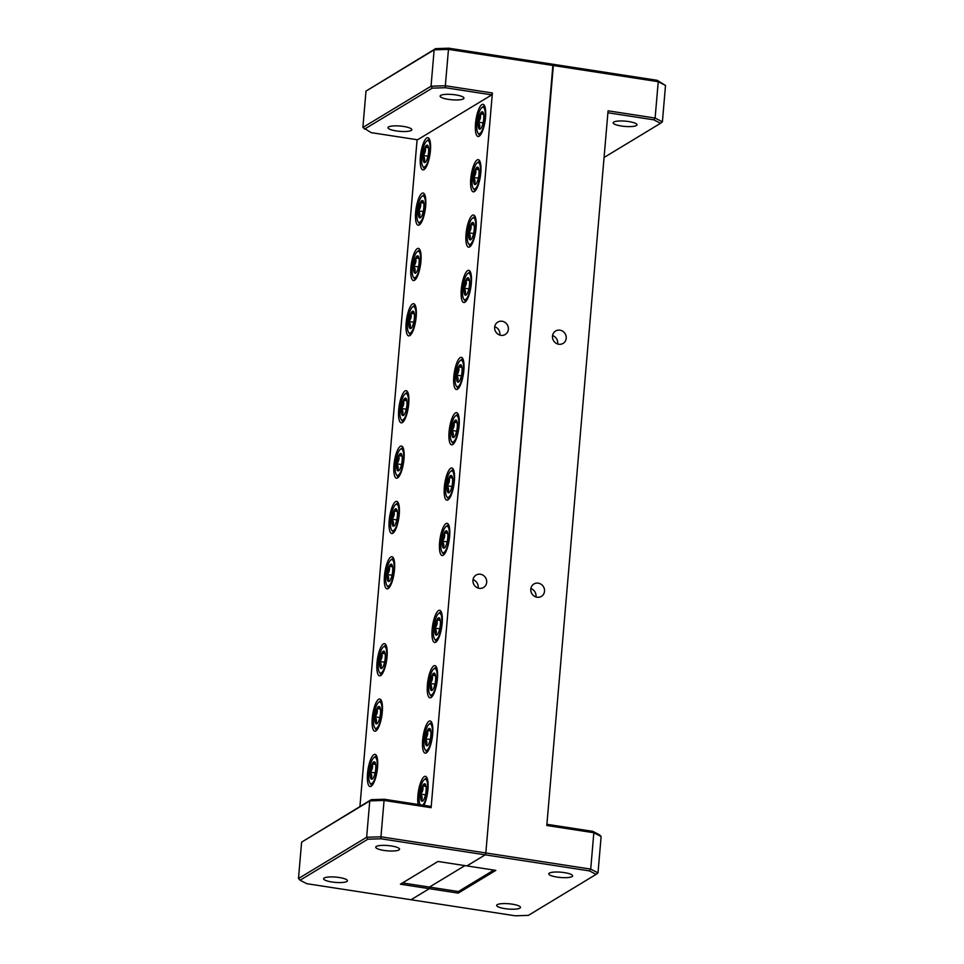 <?xml version="1.0" encoding="UTF-8"?>
<svg xmlns="http://www.w3.org/2000/svg" width="964" height="964" viewBox="0 0 964 964"><rect width="100%" height="100%" fill="white"/><g stroke="black" fill="none" stroke-linecap="round" stroke-linejoin="round"><path stroke-width="1.45" d="M537.068 597.234A7.242 6.76 58.8 0 0 544.347 588.908A7.242 6.76 58.8 0 0 533.911 584.003A7.242 6.76 58.8 0 0 537.068 597.234M535.936 596.957A7.242 6.76 58.8 0 0 530.875 588.582M558.746 344.244A7.242 6.76 58.8 0 0 566.037 335.918A7.242 6.76 58.8 0 0 555.601 331.014A7.242 6.76 58.8 0 0 558.746 344.244M557.626 343.967A7.242 6.76 58.8 0 0 552.565 335.593M628.769 121.56A11.966 2.651 4.9 0 1 637.011 124.802A11.966 2.651 4.9 0 1 621.406 126.019A11.966 2.651 4.9 0 1 613.176 122.765A11.966 2.651 4.9 0 1 628.769 121.56M557.023 877.071A11.966 2.651 -175.1 0 0 572.616 875.866A11.966 2.651 -175.1 0 0 564.386 872.613A11.966 2.651 -175.1 0 0 548.781 873.818A11.966 2.651 -175.1 0 0 557.023 877.071M504.895 908.63A11.966 2.651 -175.1 0 0 520.5 907.413A11.966 2.651 -175.1 0 0 512.258 904.172A11.966 2.651 -175.1 0 0 496.665 905.377A11.966 2.651 -175.1 0 0 504.895 908.63M365.995 91.098L435.62 48.622L448.73 48.2L657.219 80.313L665.509 85.471L662.401 121.838L655.11 118.054L658.231 81.687L553.348 65.528L552.975 64.251L485.832 852.959L553.348 65.528L448.465 49.381L445.344 85.748L492.387 92.99L491.748 94.882L417.569 139.78L371.164 132.634L362.874 127.465L431.041 86.206L434.149 49.839L365.995 91.098L362.874 127.465M402.506 882.94L429.45 887.085L464.937 865.612L429.45 887.085L429.317 888.675L411.026 899.749L429.317 888.675L458.237 893.122L495.821 870.371L466.901 865.913L485.205 854.839L485.832 852.959L590.715 869.106L593.836 832.739L546.793 825.497L608.067 110.812L655.11 118.054L653.833 119.837L607.898 112.764M301.599 842.162L298.491 878.529L366.645 837.27L369.766 800.903L301.599 842.162L371.236 799.674L384.347 799.252L430.751 806.41L431.113 807.687L384.07 800.433L380.949 836.8L485.832 852.959L485.205 854.839L380.961 838.788L367.85 839.21L300.105 880.216L306.781 883.687L411.026 899.749L515.27 915.8L528.38 915.378L596.126 874.372L589.45 870.902L485.205 854.839L466.901 865.913L437.981 861.467L400.397 884.217L429.317 888.675L429.45 887.085L458.37 891.543L458.237 893.122M546.901 824.292L592.836 831.366L599.512 834.836L601.126 836.535L598.005 872.902L596.126 874.372M604.067 157.481L660.509 123.308L653.833 119.837M665.509 85.471L658.231 81.687L657.219 80.313M601.126 836.535L593.836 832.739L592.836 831.366M589.45 870.902L590.715 869.106L598.005 872.902M660.509 123.308L662.401 121.838M458.37 891.543L493.857 870.07M508.377 329.351A7.242 6.76 58.8 0 0 497.761 322.097A7.242 6.76 58.8 0 0 497.966 334.159A7.242 6.76 58.8 0 0 508.377 329.351M499.786 335.062A7.242 6.76 58.8 0 0 494.725 326.688M486.687 582.34A7.242 6.76 58.8 0 0 476.071 575.086A7.242 6.76 58.8 0 0 476.276 587.148A7.242 6.76 58.8 0 0 486.687 582.34M478.096 588.052A7.242 6.76 58.8 0 0 473.035 579.677M371.176 786.25A16.28 4.615 -81.2 0 0 377.358 769.26A16.28 4.615 -81.2 0 0 375.008 754.354A16.28 4.615 -81.2 0 0 373.887 754.631A16.28 4.615 -81.2 0 0 367.718 771.61A16.28 4.615 -81.2 0 0 370.056 786.528A16.28 4.615 -81.2 0 0 371.176 786.25M375.924 730.905A16.28 4.615 -81.2 0 0 382.093 713.926A16.28 4.615 -81.2 0 0 379.756 699.008A16.28 4.615 -81.2 0 0 378.635 699.286A16.28 4.615 -81.2 0 0 372.453 716.264A16.28 4.615 -81.2 0 0 374.803 731.182A16.28 4.615 -81.2 0 0 375.924 730.905M380.672 675.571A16.28 4.615 -81.2 0 0 386.841 658.581A16.28 4.615 -81.2 0 0 384.503 643.675A16.28 4.615 -81.2 0 0 383.383 643.94A16.28 4.615 -81.2 0 0 377.201 660.93A16.28 4.615 -81.2 0 0 379.539 675.836A16.28 4.615 -81.2 0 0 380.672 675.571M388.118 588.606A16.28 4.615 -81.2 0 0 394.3 571.616A16.28 4.615 -81.2 0 0 391.95 556.71A16.28 4.615 -81.2 0 0 390.83 556.975A16.28 4.615 -81.2 0 0 384.66 573.966A16.28 4.615 -81.2 0 0 386.998 588.871A16.28 4.615 -81.2 0 0 388.118 588.606M392.866 533.261A16.28 4.615 -81.2 0 0 399.048 516.27A16.28 4.615 -81.2 0 0 396.698 501.364A16.28 4.615 -81.2 0 0 395.577 501.642A16.28 4.615 -81.2 0 0 389.396 518.62A16.28 4.615 -81.2 0 0 391.746 533.538A16.28 4.615 -81.2 0 0 392.866 533.261M402.349 422.581A16.28 4.615 -81.2 0 0 408.531 405.591A16.28 4.615 -81.2 0 0 406.193 390.685A16.28 4.615 -81.2 0 0 405.061 390.95A16.28 4.615 -81.2 0 0 398.891 407.941A16.28 4.615 -81.2 0 0 401.229 422.847A16.28 4.615 -81.2 0 0 402.349 422.581M397.614 477.915A16.28 4.615 -81.2 0 0 403.783 460.937A16.28 4.615 -81.2 0 0 401.446 446.019A16.28 4.615 -81.2 0 0 400.325 446.296A16.28 4.615 -81.2 0 0 394.143 463.286A16.28 4.615 -81.2 0 0 396.493 478.192A16.28 4.615 -81.2 0 0 397.614 477.915M419.304 224.937A16.28 4.615 -81.2 0 0 425.473 207.947A16.28 4.615 -81.2 0 0 423.136 193.041A16.28 4.615 -81.2 0 0 422.015 193.306A16.28 4.615 -81.2 0 0 415.833 210.297A16.28 4.615 -81.2 0 0 418.183 225.202A16.28 4.615 -81.2 0 0 419.304 224.937M414.556 280.271A16.28 4.615 -81.2 0 0 420.726 263.293A16.28 4.615 -81.2 0 0 418.388 248.375A16.28 4.615 -81.2 0 0 417.267 248.652A16.28 4.615 -81.2 0 0 411.086 265.63A16.28 4.615 -81.2 0 0 413.436 280.548A16.28 4.615 -81.2 0 0 414.556 280.271M409.808 335.617A16.28 4.615 -81.2 0 0 415.99 318.626A16.28 4.615 -81.2 0 0 413.64 303.72A16.28 4.615 -81.2 0 0 412.52 303.985A16.28 4.615 -81.2 0 0 406.35 320.976A16.28 4.615 -81.2 0 0 408.688 335.882A16.28 4.615 -81.2 0 0 409.808 335.617M424.039 169.592A16.28 4.615 -81.2 0 0 430.221 152.601A16.28 4.615 -81.2 0 0 427.871 137.695A16.28 4.615 -81.2 0 0 426.751 137.972A16.28 4.615 -81.2 0 0 420.581 154.951A16.28 4.615 -81.2 0 0 422.919 169.869A16.28 4.615 -81.2 0 0 424.039 169.592M479.18 136.213A16.28 4.615 -81.2 0 0 485.35 119.235A16.28 4.615 -81.2 0 0 483.012 104.317A16.28 4.615 -81.2 0 0 481.892 104.594A16.28 4.615 -81.2 0 0 475.71 121.585A16.28 4.615 -81.2 0 0 478.06 136.49A16.28 4.615 -81.2 0 0 479.18 136.213M474.433 191.559A16.28 4.615 -81.2 0 0 480.602 174.568A16.28 4.615 -81.2 0 0 478.264 159.663A16.28 4.615 -81.2 0 0 477.144 159.94A16.28 4.615 -81.2 0 0 470.962 176.918A16.28 4.615 -81.2 0 0 473.312 191.836A16.28 4.615 -81.2 0 0 474.433 191.559M469.685 246.905A16.28 4.615 -81.2 0 0 475.867 229.914A16.28 4.615 -81.2 0 0 473.517 215.008A16.28 4.615 -81.2 0 0 472.396 215.273A16.28 4.615 -81.2 0 0 466.227 232.264A16.28 4.615 -81.2 0 0 468.564 247.17A16.28 4.615 -81.2 0 0 469.685 246.905M464.937 302.238A16.28 4.615 -81.2 0 0 471.119 285.26A16.28 4.615 -81.2 0 0 468.769 270.342A16.28 4.615 -81.2 0 0 467.648 270.619A16.28 4.615 -81.2 0 0 461.479 287.597A16.28 4.615 -81.2 0 0 463.817 302.515A16.28 4.615 -81.2 0 0 464.937 302.238M457.49 389.203A16.28 4.615 -81.2 0 0 463.66 372.224A16.28 4.615 -81.2 0 0 461.322 357.307A16.28 4.615 -81.2 0 0 460.202 357.584A16.28 4.615 -81.2 0 0 454.02 374.562A16.28 4.615 -81.2 0 0 456.37 389.48A16.28 4.615 -81.2 0 0 457.49 389.203M452.743 444.549A16.28 4.615 -81.2 0 0 458.912 427.558A16.28 4.615 -81.2 0 0 456.575 412.652A16.28 4.615 -81.2 0 0 455.454 412.917A16.28 4.615 -81.2 0 0 449.272 429.908A16.28 4.615 -81.2 0 0 451.622 444.814A16.28 4.615 -81.2 0 0 452.743 444.549M447.995 499.882A16.28 4.615 -81.2 0 0 454.177 482.904A16.28 4.615 -81.2 0 0 451.827 467.986A16.28 4.615 -81.2 0 0 450.706 468.263A16.28 4.615 -81.2 0 0 444.537 485.254A16.28 4.615 -81.2 0 0 446.874 500.159A16.28 4.615 -81.2 0 0 447.995 499.882M443.259 555.228A16.28 4.615 -81.2 0 0 449.429 538.237A16.28 4.615 -81.2 0 0 447.091 523.332A16.28 4.615 -81.2 0 0 445.971 523.609A16.28 4.615 -81.2 0 0 439.789 540.587A16.28 4.615 -81.2 0 0 442.127 555.505A16.28 4.615 -81.2 0 0 443.259 555.228M435.8 642.193A16.28 4.615 -81.2 0 0 441.97 625.202A16.28 4.615 -81.2 0 0 439.632 610.296A16.28 4.615 -81.2 0 0 438.512 610.573A16.28 4.615 -81.2 0 0 432.33 627.552A16.28 4.615 -81.2 0 0 434.68 642.47A16.28 4.615 -81.2 0 0 435.8 642.193M431.053 697.538A16.28 4.615 -81.2 0 0 437.234 680.548A16.28 4.615 -81.2 0 0 434.885 665.642A16.28 4.615 -81.2 0 0 433.764 665.907A16.28 4.615 -81.2 0 0 427.594 682.898A16.28 4.615 -81.2 0 0 429.932 697.803A16.28 4.615 -81.2 0 0 431.053 697.538M426.305 752.872A16.28 4.615 -81.2 0 0 432.487 735.894A16.28 4.615 -81.2 0 0 430.137 720.976A16.28 4.615 -81.2 0 0 429.016 721.253A16.28 4.615 -81.2 0 0 422.847 738.231A16.28 4.615 -81.2 0 0 425.184 753.149A16.28 4.615 -81.2 0 0 426.305 752.872M423.871 805.35A16.28 4.615 -81.2 0 0 428.052 787.696A16.28 4.615 -81.2 0 0 425.401 776.321A16.28 4.615 -81.2 0 0 424.281 776.598A16.28 4.615 -81.2 0 0 419.027 788.154A16.28 4.615 -81.2 0 0 418.123 804.458M388.576 126.935A11.966 2.651 4.9 0 1 401.88 126.224A11.966 2.651 4.9 0 1 411.821 129.706A11.966 2.651 4.9 0 1 411.242 130.429A11.966 2.651 4.9 0 1 397.927 131.152A11.966 2.651 4.9 0 1 387.986 127.67A11.966 2.651 4.9 0 1 388.576 126.935M440.693 95.388A11.966 2.651 4.9 0 1 454.008 94.665A11.966 2.651 4.9 0 1 463.949 98.159A11.966 2.651 4.9 0 1 463.371 98.882A11.966 2.651 4.9 0 1 450.055 99.593A11.966 2.651 4.9 0 1 440.114 96.111A11.966 2.651 4.9 0 1 440.693 95.388M346.859 881.494A11.966 2.651 -175.1 0 0 347.438 880.771A11.966 2.651 -175.1 0 0 337.496 877.276A11.966 2.651 -175.1 0 0 324.181 877.999A11.966 2.651 -175.1 0 0 323.603 878.722A11.966 2.651 -175.1 0 0 333.544 882.205A11.966 2.651 -175.1 0 0 346.859 881.494M398.976 849.935A11.966 2.651 -175.1 0 0 399.566 849.212A11.966 2.651 -175.1 0 0 389.625 845.729A11.966 2.651 -175.1 0 0 376.309 846.44A11.966 2.651 -175.1 0 0 375.731 847.163A11.966 2.651 -175.1 0 0 385.672 850.658A11.966 2.651 -175.1 0 0 398.976 849.935M431.113 807.687L492.387 92.99M417.099 139.708L359.933 806.519M491.748 94.882L445.344 87.724L432.233 88.146L364.488 129.164M384.347 799.252L384.07 800.433L369.766 800.903L371.236 799.674M367.85 839.21L366.645 837.27L380.949 836.8L380.961 838.788M432.233 88.146L431.041 86.206L445.344 85.748L445.344 87.724M448.73 48.2L448.465 49.381L434.149 49.839L435.62 48.622M298.491 878.529L300.105 880.216M482.108 107.45A13.4 3.808 -81.2 0 0 481.831 107.655A13.4 3.808 -81.2 0 0 477.24 119.898A13.4 3.808 -81.2 0 0 477.939 132.96A13.4 3.808 -81.2 0 0 479.879 133.502A13.4 3.808 -81.2 0 0 485.121 117.982A13.4 3.808 -81.2 0 0 482.108 107.45M480.108 135.406A14.894 4.23 98.8 0 1 479 134.562L477.939 132.96M481.831 107.655L483.338 106.45A14.894 4.23 98.8 0 1 483.651 106.221A14.894 4.23 98.8 0 1 484.639 105.968M481.723 111.92A8.809 2.494 -81.2 0 0 480.277 113.885A8.809 2.494 -81.2 0 0 478.277 122.115A8.809 2.494 -81.2 0 0 479 128.706A8.809 2.494 -81.2 0 0 480.446 128.911A8.809 2.494 -81.2 0 0 481.711 127.067A8.809 2.494 -81.2 0 0 483.711 118.837A8.809 2.494 -81.2 0 0 483 112.27A8.809 2.494 -81.2 0 0 482.988 112.246A8.809 2.494 -81.2 0 0 481.723 111.92M482.988 112.246L482.747 113.234L480.277 113.885C481.072 116.837 480.409 119.572 478.277 122.115C479.976 124.525 480.217 126.718 479 128.706L480.903 128.308M483.084 122.862L478.277 122.115M483.663 114.403L480.277 113.885M422.702 805.169A13.4 3.808 -81.2 0 0 427.558 789.299A13.4 3.808 -81.2 0 0 424.497 779.454A13.4 3.808 -81.2 0 0 424.22 779.647A13.4 3.808 -81.2 0 0 419.665 791.649A13.4 3.808 -81.2 0 0 420.208 804.783M424.22 779.647L425.727 778.442A14.894 4.23 98.8 0 1 426.04 778.225A14.894 4.23 98.8 0 1 427.028 777.972M424.112 783.913A8.809 2.494 -81.2 0 0 422.666 785.889A8.809 2.494 -81.2 0 0 420.666 794.119A8.809 2.494 -81.2 0 0 421.389 800.71A8.809 2.494 -81.2 0 0 422.834 800.903A8.809 2.494 -81.2 0 0 424.1 799.072A8.809 2.494 -81.2 0 0 426.1 790.829A8.809 2.494 -81.2 0 0 425.389 784.274A8.809 2.494 -81.2 0 0 425.377 784.238A8.809 2.494 -81.2 0 0 424.112 783.913M425.377 784.238L425.136 785.238L422.666 785.889C423.461 788.829 422.798 791.577 420.666 794.119C422.365 796.517 422.606 798.722 421.389 800.71L423.292 800.313M425.473 794.854L420.666 794.119M426.052 786.407L422.666 785.889M429.245 724.109A13.4 3.808 -81.2 0 0 428.968 724.313A13.4 3.808 -81.2 0 0 424.365 736.556A13.4 3.808 -81.2 0 0 425.064 749.618A13.4 3.808 -81.2 0 0 427.016 750.161A13.4 3.808 -81.2 0 0 432.258 734.64A13.4 3.808 -81.2 0 0 429.245 724.109M427.245 752.065A14.894 4.23 98.8 0 1 426.136 751.221L425.064 749.618M428.968 724.313L430.474 723.108A14.894 4.23 98.8 0 1 430.775 722.88A14.894 4.23 98.8 0 1 431.776 722.626M428.86 728.579A8.809 2.494 -81.2 0 0 427.401 730.543A8.809 2.494 -81.2 0 0 425.413 738.773A8.809 2.494 -81.2 0 0 426.136 745.365A8.809 2.494 -81.2 0 0 427.582 745.558A8.809 2.494 -81.2 0 0 428.847 743.726A8.809 2.494 -81.2 0 0 430.836 735.496A8.809 2.494 -81.2 0 0 430.137 728.929A8.809 2.494 -81.2 0 0 428.86 728.579M430.137 728.929A8.809 2.494 -81.2 0 0 430.125 728.904L429.884 729.893L427.401 730.543C428.209 733.484 427.546 736.231 425.413 738.773C427.112 741.183 427.353 743.377 426.136 745.365L428.04 744.967M430.221 739.521L425.413 738.773M430.8 731.061L427.401 730.543M433.993 668.775A13.4 3.808 -81.2 0 0 433.704 668.968A13.4 3.808 -81.2 0 0 429.113 681.211A13.4 3.808 -81.2 0 0 429.811 694.273A13.4 3.808 -81.2 0 0 431.752 694.815A13.4 3.808 -81.2 0 0 437.005 679.295A13.4 3.808 -81.2 0 0 433.993 668.775M431.98 696.719A14.894 4.23 98.8 0 1 430.884 695.875L429.811 694.273M433.704 668.968L435.21 667.763A14.894 4.23 98.8 0 1 435.523 667.546A14.894 4.23 98.8 0 1 436.511 667.293M433.607 673.234A8.809 2.494 -81.2 0 0 432.149 675.198A8.809 2.494 -81.2 0 0 430.161 683.44A8.809 2.494 -81.2 0 0 430.884 690.031A8.809 2.494 -81.2 0 0 432.318 690.224A8.809 2.494 -81.2 0 0 433.595 688.38A8.809 2.494 -81.2 0 0 435.583 680.15A8.809 2.494 -81.2 0 0 434.885 673.595A8.809 2.494 -81.2 0 0 434.86 673.559A8.809 2.494 -81.2 0 0 433.607 673.234M434.86 673.559L434.631 674.559L432.149 675.198C432.944 678.15 432.282 680.897 430.161 683.44C431.86 685.838 432.089 688.031 430.884 690.031L432.776 689.634M434.969 684.175L430.161 683.44M435.547 675.728L432.149 675.198M438.728 613.429A13.4 3.808 -81.2 0 0 438.451 613.634A13.4 3.808 -81.2 0 0 433.86 625.877A13.4 3.808 -81.2 0 0 434.559 638.939A13.4 3.808 -81.2 0 0 436.499 639.469A13.4 3.808 -81.2 0 0 441.741 623.949A13.4 3.808 -81.2 0 0 438.728 613.429M436.728 641.385A14.894 4.23 98.8 0 1 435.632 640.542L434.559 638.939M438.451 613.634L439.958 612.417A14.894 4.23 98.8 0 1 440.271 612.2A14.894 4.23 98.8 0 1 441.259 611.947M438.355 617.9A8.809 2.494 -81.2 0 0 436.897 619.864A8.809 2.494 -81.2 0 0 434.909 628.094A8.809 2.494 -81.2 0 0 435.62 634.686A8.809 2.494 -81.2 0 0 437.066 634.878A8.809 2.494 -81.2 0 0 438.343 633.047A8.809 2.494 -81.2 0 0 440.331 624.805A8.809 2.494 -81.2 0 0 439.632 618.249A8.809 2.494 -81.2 0 0 439.608 618.225A8.809 2.494 -81.2 0 0 438.355 617.9M439.608 618.225L439.367 619.213L436.897 619.864C437.692 622.804 437.029 625.552 434.909 628.094C436.596 630.492 436.837 632.697 435.62 634.686L437.523 634.288M439.704 628.829L434.909 628.094M440.283 620.382L436.897 619.864M446.187 526.465A13.4 3.808 -81.2 0 0 445.91 526.669A13.4 3.808 -81.2 0 0 441.319 538.912A13.4 3.808 -81.2 0 0 442.006 551.974A13.4 3.808 -81.2 0 0 443.958 552.505A13.4 3.808 -81.2 0 0 449.2 536.984A13.4 3.808 -81.2 0 0 446.187 526.465M444.187 554.421A14.894 4.23 98.8 0 1 443.079 553.577L442.006 551.974M445.91 526.669L447.417 525.452A14.894 4.23 98.8 0 1 447.718 525.235A14.894 4.23 98.8 0 1 448.718 524.982M445.802 530.935A8.809 2.494 -81.2 0 0 444.356 532.899A8.809 2.494 -81.2 0 0 442.356 541.129A8.809 2.494 -81.2 0 0 443.079 547.721A8.809 2.494 -81.2 0 0 444.524 547.913A8.809 2.494 -81.2 0 0 445.79 546.082A8.809 2.494 -81.2 0 0 447.79 537.84A8.809 2.494 -81.2 0 0 447.079 531.284A8.809 2.494 -81.2 0 0 445.802 530.935M447.079 531.284A8.809 2.494 -81.2 0 0 447.067 531.26L446.826 532.249L444.356 532.899C445.151 535.839 444.488 538.587 442.356 541.129C444.055 543.527 444.296 545.732 443.079 547.721L444.982 547.323M447.163 541.864L442.356 541.129M447.742 533.417L444.356 532.899M450.935 471.131A13.4 3.808 -81.2 0 0 450.658 471.324A13.4 3.808 -81.2 0 0 446.055 483.567A13.4 3.808 -81.2 0 0 446.754 496.629A13.4 3.808 -81.2 0 0 448.706 497.171A13.4 3.808 -81.2 0 0 453.948 481.651A13.4 3.808 -81.2 0 0 450.935 471.131M448.923 499.075A14.894 4.23 98.8 0 1 447.826 498.231L446.754 496.629M450.658 471.324L452.152 470.119A14.894 4.23 98.8 0 1 452.465 469.902A14.894 4.23 98.8 0 1 453.466 469.637M450.55 475.589A8.809 2.494 -81.2 0 0 449.091 477.554A8.809 2.494 -81.2 0 0 447.103 485.784A8.809 2.494 -81.2 0 0 447.826 492.375A8.809 2.494 -81.2 0 0 449.26 492.58A8.809 2.494 -81.2 0 0 450.537 490.736A8.809 2.494 -81.2 0 0 452.526 482.506A8.809 2.494 -81.2 0 0 451.827 475.939A8.809 2.494 -81.2 0 0 450.55 475.589M451.827 475.939A8.809 2.494 -81.2 0 0 451.803 475.915L451.574 476.903L449.091 477.554C449.899 480.506 449.224 483.241 447.103 485.784C448.802 488.194 449.043 490.387 447.826 492.375L449.718 491.977M451.911 486.531L447.103 485.784M452.49 478.084L449.091 477.554M455.683 415.785A13.4 3.808 -81.2 0 0 455.394 415.978A13.4 3.808 -81.2 0 0 450.803 428.233A13.4 3.808 -81.2 0 0 451.501 441.283A13.4 3.808 -81.2 0 0 453.442 441.825A13.4 3.808 -81.2 0 0 458.683 426.305A13.4 3.808 -81.2 0 0 455.683 415.785M453.67 443.729A14.894 4.23 98.8 0 1 452.574 442.886L451.501 441.283M455.394 415.978L456.9 414.773A14.894 4.23 98.8 0 1 457.213 414.556A14.894 4.23 98.8 0 1 458.201 414.303M455.297 420.244A8.809 2.494 -81.2 0 0 453.839 422.22A8.809 2.494 -81.2 0 0 451.851 430.45A8.809 2.494 -81.2 0 0 452.574 437.041A8.809 2.494 -81.2 0 0 454.008 437.234A8.809 2.494 -81.2 0 0 455.285 435.391A8.809 2.494 -81.2 0 0 457.273 427.16A8.809 2.494 -81.2 0 0 456.575 420.605A8.809 2.494 -81.2 0 0 456.55 420.569A8.809 2.494 -81.2 0 0 455.297 420.244M456.55 420.569L456.309 421.569L453.839 422.22C454.634 425.16 453.972 427.908 451.851 430.45C453.538 432.848 453.779 435.053 452.574 437.041L454.466 436.644M456.659 431.185L451.851 430.45M457.237 422.738L453.839 422.22M460.418 360.44A13.4 3.808 -81.2 0 0 460.141 360.644A13.4 3.808 -81.2 0 0 455.55 372.887A13.4 3.808 -81.2 0 0 456.249 385.949A13.4 3.808 -81.2 0 0 458.189 386.48A13.4 3.808 -81.2 0 0 463.431 370.971A13.4 3.808 -81.2 0 0 460.418 360.44M458.418 388.396A14.894 4.23 98.8 0 1 457.322 387.552L456.249 385.949M460.141 360.644L461.648 359.427A14.894 4.23 98.8 0 1 461.961 359.211A14.894 4.23 98.8 0 1 462.949 358.957M460.033 364.91A8.809 2.494 -81.2 0 0 458.587 366.874A8.809 2.494 -81.2 0 0 456.587 375.104A8.809 2.494 -81.2 0 0 457.31 381.696A8.809 2.494 -81.2 0 0 458.756 381.889A8.809 2.494 -81.2 0 0 460.021 380.057A8.809 2.494 -81.2 0 0 462.021 371.827A8.809 2.494 -81.2 0 0 461.322 365.26A8.809 2.494 -81.2 0 0 461.298 365.236A8.809 2.494 -81.2 0 0 460.033 364.91M461.298 365.236L461.057 366.224L458.587 366.874C459.382 369.815 458.719 372.562 456.587 375.104C458.286 377.514 458.527 379.708 457.31 381.696L459.213 381.298M461.394 375.852L456.587 375.104M461.973 367.392L458.587 366.874M467.877 273.475A13.4 3.808 -81.2 0 0 467.6 273.68A13.4 3.808 -81.2 0 0 462.997 285.922A13.4 3.808 -81.2 0 0 463.696 298.985A13.4 3.808 -81.2 0 0 465.648 299.527A13.4 3.808 -81.2 0 0 470.89 284.006A13.4 3.808 -81.2 0 0 467.877 273.475M465.877 301.431A14.894 4.23 98.8 0 1 464.769 300.587L463.696 298.985M467.6 273.68L469.107 272.463A14.894 4.23 98.8 0 1 469.408 272.246A14.894 4.23 98.8 0 1 470.408 271.993M467.492 277.945A8.809 2.494 -81.2 0 0 466.034 279.909A8.809 2.494 -81.2 0 0 464.046 288.14A8.809 2.494 -81.2 0 0 464.769 294.731A8.809 2.494 -81.2 0 0 466.214 294.924A8.809 2.494 -81.2 0 0 467.48 293.092A8.809 2.494 -81.2 0 0 469.468 284.862A8.809 2.494 -81.2 0 0 468.769 278.295A8.809 2.494 -81.2 0 0 467.492 277.945M468.769 278.295A8.809 2.494 -81.2 0 0 468.757 278.271L468.516 279.259L466.034 279.909C466.841 282.85 466.178 285.597 464.046 288.14C465.745 290.55 465.986 292.743 464.769 294.731L466.672 294.333M468.853 288.887L464.046 288.14M469.432 280.428L466.034 279.909M472.625 218.141A13.4 3.808 -81.2 0 0 472.348 218.334A13.4 3.808 -81.2 0 0 467.745 230.577A13.4 3.808 -81.2 0 0 468.444 243.639A13.4 3.808 -81.2 0 0 470.384 244.181A13.4 3.808 -81.2 0 0 475.638 228.661A13.4 3.808 -81.2 0 0 472.625 218.141M470.613 246.085A14.894 4.23 98.8 0 1 469.516 245.242L468.444 243.639M472.348 218.334L473.842 217.129A14.894 4.23 98.8 0 1 474.155 216.912A14.894 4.23 98.8 0 1 475.156 216.659M472.24 222.6A8.809 2.494 -81.2 0 0 470.781 224.564A8.809 2.494 -81.2 0 0 468.793 232.806A8.809 2.494 -81.2 0 0 469.516 239.397A8.809 2.494 -81.2 0 0 470.95 239.59A8.809 2.494 -81.2 0 0 472.227 237.747A8.809 2.494 -81.2 0 0 474.216 229.516A8.809 2.494 -81.2 0 0 473.517 222.949A8.809 2.494 -81.2 0 0 472.24 222.6M473.517 222.949A8.809 2.494 -81.2 0 0 473.493 222.925L473.264 223.925L470.781 224.564C471.577 227.516 470.914 230.263 468.793 232.806C470.492 235.204 470.733 237.397 469.516 239.397L471.408 238.988M473.601 233.541L468.793 232.806M474.18 225.094L470.781 224.564M477.361 162.796A13.4 3.808 -81.2 0 0 477.084 162.988A13.4 3.808 -81.2 0 0 472.493 175.243A13.4 3.808 -81.2 0 0 473.191 188.305A13.4 3.808 -81.2 0 0 475.132 188.836A13.4 3.808 -81.2 0 0 480.373 173.315A13.4 3.808 -81.2 0 0 477.361 162.796M475.36 190.752A14.894 4.23 98.8 0 1 474.264 189.908L473.191 188.305M477.084 162.988L478.59 161.783A14.894 4.23 98.8 0 1 478.903 161.566A14.894 4.23 98.8 0 1 479.891 161.313M476.987 167.254A8.809 2.494 -81.2 0 0 475.529 169.23A8.809 2.494 -81.2 0 0 473.541 177.46A8.809 2.494 -81.2 0 0 474.252 184.052A8.809 2.494 -81.2 0 0 475.698 184.245A8.809 2.494 -81.2 0 0 476.975 182.413A8.809 2.494 -81.2 0 0 478.963 174.171A8.809 2.494 -81.2 0 0 478.264 167.615A8.809 2.494 -81.2 0 0 478.24 167.579A8.809 2.494 -81.2 0 0 476.987 167.254M478.24 167.579L477.999 168.58L475.529 169.23C476.324 172.17 475.662 174.918 473.541 177.46C475.228 179.858 475.469 182.063 474.252 184.052L476.156 183.654M478.337 178.195L473.541 177.46M478.915 169.748L475.529 169.23M426.98 140.828A13.4 3.808 -81.2 0 0 426.703 141.021A13.4 3.808 -81.2 0 0 422.099 153.276A13.4 3.808 -81.2 0 0 422.798 166.338A13.4 3.808 -81.2 0 0 424.75 166.868A13.4 3.808 -81.2 0 0 429.992 151.348A13.4 3.808 -81.2 0 0 426.98 140.828M424.979 168.784A14.894 4.23 98.8 0 1 423.871 167.941L422.798 166.338M426.703 141.021L428.209 139.816A14.894 4.23 98.8 0 1 428.51 139.599A14.894 4.23 98.8 0 1 429.51 139.346M426.594 145.287A8.809 2.494 -81.2 0 0 425.136 147.263A8.809 2.494 -81.2 0 0 423.148 155.493A8.809 2.494 -81.2 0 0 423.871 162.085A8.809 2.494 -81.2 0 0 425.317 162.277A8.809 2.494 -81.2 0 0 426.582 160.446A8.809 2.494 -81.2 0 0 428.57 152.204A8.809 2.494 -81.2 0 0 427.871 145.648A8.809 2.494 -81.2 0 0 427.859 145.612A8.809 2.494 -81.2 0 0 426.594 145.287M427.859 145.612L427.618 146.612L425.136 147.263C425.943 150.203 425.281 152.951 423.148 155.493C424.847 157.891 425.088 160.096 423.871 162.085L425.775 161.687M427.956 156.228L423.148 155.493M428.534 147.781L425.136 147.263M412.749 306.853A13.4 3.808 -81.2 0 0 412.472 307.046A13.4 3.808 -81.2 0 0 407.868 319.301A13.4 3.808 -81.2 0 0 408.567 332.351A13.4 3.808 -81.2 0 0 410.507 332.893A13.4 3.808 -81.2 0 0 415.761 317.373A13.4 3.808 -81.2 0 0 412.749 306.853M410.736 334.809A14.894 4.23 98.8 0 1 409.64 333.966L408.567 332.351M412.472 307.046L413.966 305.841A14.894 4.23 98.8 0 1 414.279 305.624A14.894 4.23 98.8 0 1 415.279 305.371M412.363 311.312A8.809 2.494 -81.2 0 0 410.905 313.288A8.809 2.494 -81.2 0 0 408.917 321.518A8.809 2.494 -81.2 0 0 409.64 328.109A8.809 2.494 -81.2 0 0 411.074 328.302A8.809 2.494 -81.2 0 0 412.351 326.459A8.809 2.494 -81.2 0 0 414.339 318.228A8.809 2.494 -81.2 0 0 413.64 311.673A8.809 2.494 -81.2 0 0 413.616 311.637A8.809 2.494 -81.2 0 0 412.363 311.312M413.616 311.637L413.387 312.637L410.905 313.288C411.7 316.228 411.038 318.976 408.917 321.518C410.616 323.916 410.857 326.121 409.64 328.109L411.532 327.712M413.725 322.253L408.917 321.518M414.303 313.806L410.905 313.288M417.484 251.508A13.4 3.808 -81.2 0 0 417.207 251.712A13.4 3.808 -81.2 0 0 412.616 263.955A13.4 3.808 -81.2 0 0 413.315 277.017A13.4 3.808 -81.2 0 0 415.255 277.56A13.4 3.808 -81.2 0 0 420.497 262.039A13.4 3.808 -81.2 0 0 417.484 251.508M415.484 279.464A14.894 4.23 98.8 0 1 414.387 278.62L413.315 277.017M417.207 251.712L418.713 250.495A14.894 4.23 98.8 0 1 419.027 250.279A14.894 4.23 98.8 0 1 420.015 250.025M417.111 255.978A8.809 2.494 -81.2 0 0 415.653 257.942A8.809 2.494 -81.2 0 0 413.664 266.172A8.809 2.494 -81.2 0 0 414.375 272.764A8.809 2.494 -81.2 0 0 415.821 272.957A8.809 2.494 -81.2 0 0 417.099 271.125A8.809 2.494 -81.2 0 0 419.087 262.895A8.809 2.494 -81.2 0 0 418.388 256.328A8.809 2.494 -81.2 0 0 417.111 255.978M418.388 256.328A8.809 2.494 -81.2 0 0 418.364 256.303L418.123 257.292L415.653 257.942C416.448 260.882 415.785 263.63 413.664 266.172C415.351 268.582 415.592 270.776 414.375 272.764L416.279 272.366M418.46 266.92L413.664 266.172M419.039 258.46L415.653 257.942M422.232 196.174A13.4 3.808 -81.2 0 0 421.955 196.367A13.4 3.808 -81.2 0 0 417.364 208.61A13.4 3.808 -81.2 0 0 418.063 221.672A13.4 3.808 -81.2 0 0 420.003 222.214A13.4 3.808 -81.2 0 0 425.245 206.694A13.4 3.808 -81.2 0 0 422.232 196.174M420.232 224.118A14.894 4.23 98.8 0 1 419.123 223.274L418.063 221.672M421.955 196.367L423.461 195.162A14.894 4.23 98.8 0 1 423.774 194.945A14.894 4.23 98.8 0 1 424.763 194.692M421.846 200.633A8.809 2.494 -81.2 0 0 420.4 202.597A8.809 2.494 -81.2 0 0 418.4 210.839A8.809 2.494 -81.2 0 0 419.123 217.43A8.809 2.494 -81.2 0 0 420.569 217.623A8.809 2.494 -81.2 0 0 421.834 215.779A8.809 2.494 -81.2 0 0 423.835 207.549A8.809 2.494 -81.2 0 0 423.124 200.982A8.809 2.494 -81.2 0 0 423.112 200.958A8.809 2.494 -81.2 0 0 421.846 200.633M423.112 200.958L422.871 201.958L420.4 202.597C421.196 205.549 420.533 208.296 418.4 210.839C420.099 213.237 420.34 215.43 419.123 217.43L421.027 217.02M423.208 211.574L418.4 210.839M423.786 203.127L420.4 202.597M400.542 449.164A13.4 3.808 -81.2 0 0 400.265 449.357A13.4 3.808 -81.2 0 0 395.674 461.599A13.4 3.808 -81.2 0 0 396.373 474.662A13.4 3.808 -81.2 0 0 398.313 475.204A13.4 3.808 -81.2 0 0 403.555 459.683A13.4 3.808 -81.2 0 0 400.542 449.164M398.542 477.108A14.894 4.23 98.8 0 1 397.445 476.264L396.373 474.662M400.265 449.357L401.771 448.152A14.894 4.23 98.8 0 1 402.084 447.935A14.894 4.23 98.8 0 1 403.073 447.67M400.168 453.622A8.809 2.494 -81.2 0 0 398.71 455.586A8.809 2.494 -81.2 0 0 396.71 463.817A8.809 2.494 -81.2 0 0 397.433 470.408A8.809 2.494 -81.2 0 0 398.879 470.613A8.809 2.494 -81.2 0 0 400.144 468.769A8.809 2.494 -81.2 0 0 402.145 460.539A8.809 2.494 -81.2 0 0 401.446 453.972A8.809 2.494 -81.2 0 0 401.422 453.948A8.809 2.494 -81.2 0 0 400.168 453.622M401.422 453.948L401.181 454.936L398.71 455.586C399.506 458.539 398.843 461.274 396.71 463.817C398.409 466.227 398.65 468.42 397.433 470.408L399.337 470.01M401.518 464.564L396.71 463.817M402.096 456.117L398.71 455.586M405.29 393.818A13.4 3.808 -81.2 0 0 405.013 394.011A13.4 3.808 -81.2 0 0 400.422 406.254A13.4 3.808 -81.2 0 0 401.108 419.316A13.4 3.808 -81.2 0 0 403.06 419.858A13.4 3.808 -81.2 0 0 408.302 404.338A13.4 3.808 -81.2 0 0 405.29 393.818M403.289 421.762A14.894 4.23 98.8 0 1 402.181 420.919L401.108 419.316M405.013 394.011L406.519 392.806A14.894 4.23 98.8 0 1 406.82 392.589A14.894 4.23 98.8 0 1 407.82 392.336M404.904 398.277A8.809 2.494 -81.2 0 0 403.458 400.253A8.809 2.494 -81.2 0 0 401.458 408.483A8.809 2.494 -81.2 0 0 402.181 415.074A8.809 2.494 -81.2 0 0 403.627 415.267A8.809 2.494 -81.2 0 0 404.892 413.423A8.809 2.494 -81.2 0 0 406.88 405.193A8.809 2.494 -81.2 0 0 406.181 398.638A8.809 2.494 -81.2 0 0 406.169 398.602A8.809 2.494 -81.2 0 0 404.904 398.277M406.169 398.602L405.928 399.602L403.458 400.253C404.253 403.193 403.591 405.94 401.458 408.483C403.157 410.881 403.398 413.086 402.181 415.074L404.085 414.677M406.266 409.218L401.458 408.483M406.844 400.771L403.458 400.253M395.806 504.497A13.4 3.808 -81.2 0 0 395.517 504.702A13.4 3.808 -81.2 0 0 390.926 516.945A13.4 3.808 -81.2 0 0 391.625 530.007A13.4 3.808 -81.2 0 0 393.565 530.537A13.4 3.808 -81.2 0 0 398.807 515.017A13.4 3.808 -81.2 0 0 395.806 504.497M393.794 532.453A14.894 4.23 98.8 0 1 392.697 531.61L391.625 530.007M395.517 504.702L397.023 503.485A14.894 4.23 98.8 0 1 397.337 503.268A14.894 4.23 98.8 0 1 398.325 503.015M395.421 508.968A8.809 2.494 -81.2 0 0 393.963 510.932A8.809 2.494 -81.2 0 0 391.974 519.162A8.809 2.494 -81.2 0 0 392.697 525.754A8.809 2.494 -81.2 0 0 394.131 525.946A8.809 2.494 -81.2 0 0 395.409 524.115A8.809 2.494 -81.2 0 0 397.397 515.873A8.809 2.494 -81.2 0 0 396.698 509.317A8.809 2.494 -81.2 0 0 395.421 508.968M396.698 509.317A8.809 2.494 -81.2 0 0 396.674 509.293L396.433 510.281L393.963 510.932C394.758 513.872 394.095 516.62 391.974 519.162C393.661 521.56 393.902 523.765 392.697 525.754L394.589 525.356M396.782 519.897L391.974 519.162M397.361 511.45L393.963 510.932M391.059 559.843A13.4 3.808 -81.2 0 0 390.782 560.036A13.4 3.808 -81.2 0 0 386.178 572.279A13.4 3.808 -81.2 0 0 386.877 585.341A13.4 3.808 -81.2 0 0 388.829 585.883A13.4 3.808 -81.2 0 0 394.071 570.363A13.4 3.808 -81.2 0 0 391.059 559.843M389.046 587.787A14.894 4.23 98.8 0 1 387.95 586.943L386.877 585.341M390.782 560.036L392.276 558.831A14.894 4.23 98.8 0 1 392.589 558.614A14.894 4.23 98.8 0 1 393.589 558.361M390.673 564.302A8.809 2.494 -81.2 0 0 389.215 566.266A8.809 2.494 -81.2 0 0 387.227 574.508A8.809 2.494 -81.2 0 0 387.95 581.099A8.809 2.494 -81.2 0 0 389.396 581.292A8.809 2.494 -81.2 0 0 390.661 579.448A8.809 2.494 -81.2 0 0 392.649 571.218A8.809 2.494 -81.2 0 0 391.95 564.663A8.809 2.494 -81.2 0 0 391.926 564.627A8.809 2.494 -81.2 0 0 390.673 564.302M391.926 564.627L391.697 565.627L389.215 566.266C390.022 569.218 389.348 571.965 387.227 574.508C388.926 576.906 389.167 579.099 387.95 581.099L389.842 580.702M392.035 575.243L387.227 574.508M392.613 566.796L389.215 566.266M383.6 646.808A13.4 3.808 -81.2 0 0 383.323 647.001A13.4 3.808 -81.2 0 0 378.732 659.243A13.4 3.808 -81.2 0 0 379.418 672.306A13.4 3.808 -81.2 0 0 381.37 672.848A13.4 3.808 -81.2 0 0 386.612 657.327A13.4 3.808 -81.2 0 0 383.6 646.808M381.599 674.752A14.894 4.23 98.8 0 1 380.491 673.908L379.418 672.306M383.323 647.001L384.829 645.796A14.894 4.23 98.8 0 1 385.13 645.579A14.894 4.23 98.8 0 1 386.13 645.326M383.214 651.266A8.809 2.494 -81.2 0 0 381.768 653.231A8.809 2.494 -81.2 0 0 379.768 661.473A8.809 2.494 -81.2 0 0 380.491 668.064A8.809 2.494 -81.2 0 0 381.937 668.257A8.809 2.494 -81.2 0 0 383.202 666.413A8.809 2.494 -81.2 0 0 385.202 658.183A8.809 2.494 -81.2 0 0 384.491 651.628A8.809 2.494 -81.2 0 0 384.479 651.592A8.809 2.494 -81.2 0 0 383.214 651.266M384.479 651.592L384.238 652.592L381.768 653.231C382.563 656.183 381.901 658.93 379.768 661.473C381.467 663.871 381.708 666.064 380.491 668.064L382.395 667.666M384.576 662.208L379.768 661.473M385.154 653.761L381.768 653.231M378.852 702.141A13.4 3.808 -81.2 0 0 378.575 702.346A13.4 3.808 -81.2 0 0 373.984 714.589A13.4 3.808 -81.2 0 0 374.683 727.651A13.4 3.808 -81.2 0 0 376.623 728.194A13.4 3.808 -81.2 0 0 381.865 712.673A13.4 3.808 -81.2 0 0 378.852 702.141M376.852 730.097A14.894 4.23 98.8 0 1 375.755 729.254L374.683 727.651M378.575 702.346L380.081 701.141A14.894 4.23 98.8 0 1 380.394 700.912A14.894 4.23 98.8 0 1 381.383 700.659M378.478 706.612A8.809 2.494 -81.2 0 0 377.02 708.576A8.809 2.494 -81.2 0 0 375.032 716.806A8.809 2.494 -81.2 0 0 375.743 723.398A8.809 2.494 -81.2 0 0 377.189 723.59A8.809 2.494 -81.2 0 0 378.466 721.759A8.809 2.494 -81.2 0 0 380.455 713.529A8.809 2.494 -81.2 0 0 379.756 706.961A8.809 2.494 -81.2 0 0 379.732 706.937A8.809 2.494 -81.2 0 0 378.478 706.612M379.732 706.937L379.491 707.925L377.02 708.576C377.816 711.516 377.153 714.264 375.032 716.806C376.719 719.216 376.96 721.409 375.743 723.398L377.647 723M379.828 717.553L375.032 716.806M380.406 709.094L377.02 708.576M374.116 757.487A13.4 3.808 -81.2 0 0 373.827 757.68A13.4 3.808 -81.2 0 0 369.236 769.935A13.4 3.808 -81.2 0 0 369.935 782.985A13.4 3.808 -81.2 0 0 371.875 783.527A13.4 3.808 -81.2 0 0 377.129 768.007A13.4 3.808 -81.2 0 0 374.116 757.487M372.104 785.443A14.894 4.23 98.8 0 1 371.007 784.6L369.935 782.985M373.827 757.68L375.333 756.475A14.894 4.23 98.8 0 1 375.647 756.258A14.894 4.23 98.8 0 1 376.635 756.005M373.731 761.946A8.809 2.494 -81.2 0 0 372.273 763.922A8.809 2.494 -81.2 0 0 370.284 772.152A8.809 2.494 -81.2 0 0 371.007 778.743A8.809 2.494 -81.2 0 0 372.441 778.936A8.809 2.494 -81.2 0 0 373.719 777.105A8.809 2.494 -81.2 0 0 375.707 768.862A8.809 2.494 -81.2 0 0 375.008 762.307A8.809 2.494 -81.2 0 0 373.731 761.946M375.008 762.307A8.809 2.494 -81.2 0 0 374.984 762.271L374.755 763.271L372.273 763.922C373.068 766.862 372.405 769.609 370.284 772.152C371.983 774.55 372.212 776.755 371.007 778.743L372.899 778.346M375.092 772.887L370.284 772.152M375.671 764.44L372.273 763.922"/></g></svg>
